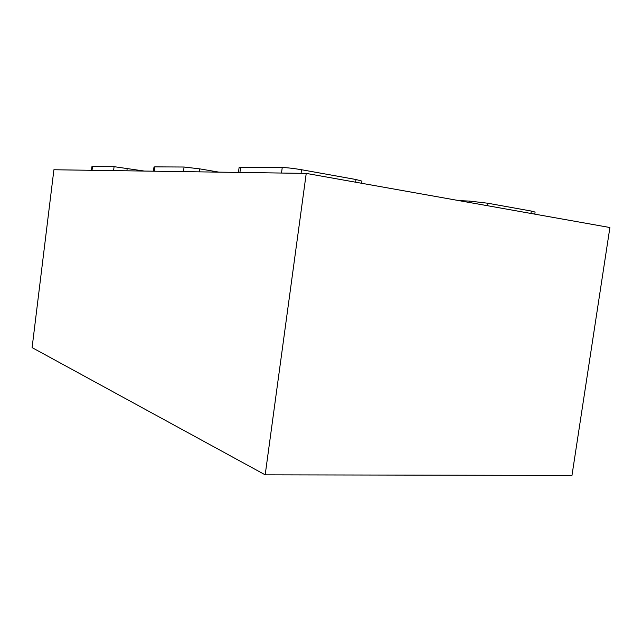 <?xml version="1.0" encoding="UTF-8"?>
<svg xmlns="http://www.w3.org/2000/svg" width="642" height="642" viewBox="0 0 642 642"><rect width="100%" height="100%" fill="white"/><g stroke="black" fill="none" stroke-linecap="round" stroke-linejoin="round"><path stroke-width="0.96" d="M265.186 474.831L571.974 475.433L609.9 227.525L306.234 173.404L53.904 169.753L32.1 347.611L265.186 474.831L306.234 173.404M534.786 214.139L535.099 212.069L531.303 211.058L487.864 203.241L469.792 201.106L458.781 200.593M218.938 172.136L199.702 168.862L184.069 167.024L154.874 166.872L153.992 167L153.454 171.197M144.362 171.061L114.083 166.671L91.934 166.639L91.477 170.299M361.631 183.275L361.928 181.116L356.037 179.527L301.555 169.729C293.755 168.405 287.319 167.666 282.247 167.514L240.614 167.305L239.105 167.514L238.455 172.425M469.792 201.106L469.591 202.519M487.864 203.241L487.503 205.705M531.303 211.058L530.942 213.449M154.874 166.872L154.321 171.205M184.069 167.024L183.468 171.631M199.702 168.862L199.317 171.855M92.488 166.567L92.023 170.307M114.083 166.671L113.586 170.62M127.212 168.252L126.891 170.812M240.614 167.305L239.931 172.441M282.247 167.514L281.501 173.043M301.555 169.729L301.066 173.324M356.037 179.527L355.668 182.216"/></g></svg>
